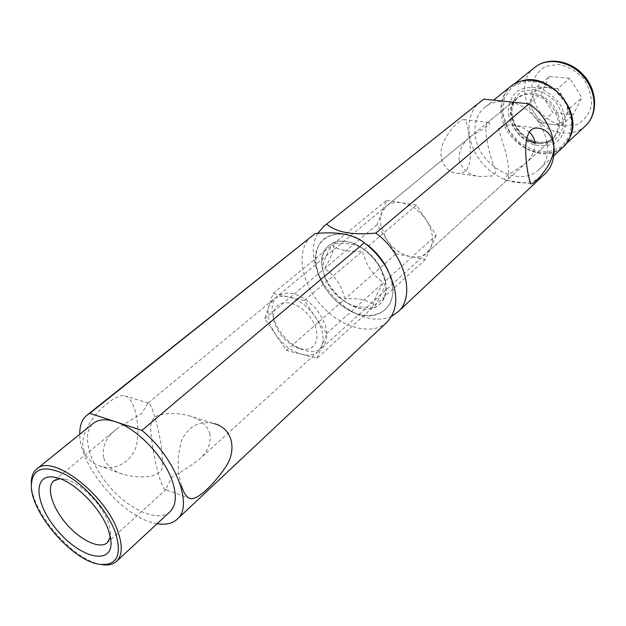 <?xml version="1.0" encoding="UTF-8"?>
<svg xmlns="http://www.w3.org/2000/svg" width="626" height="626" viewBox="0 0 626 626"><rect width="100%" height="100%" fill="white"/><g stroke="black" fill="none" stroke-linecap="round" stroke-linejoin="round"><path stroke-width="0.47" stroke-dasharray="3.13 2.35" d="M317.703 233.373C312.045 243.678 311.873 256.136 317.171 270.722C324.409 288.609 336.365 302.413 353.025 312.139C367.517 319.878 380.397 321.248 391.665 316.247M480.635 101.295C464.007 114.441 465.509 143.972 482.748 163.613C499.72 183.488 528.727 189.201 544.127 174.631M363.103 241.902C335.739 223.521 309.346 239.828 316.427 267.834L318.689 275.463C324.722 290.362 334.675 301.857 348.549 309.964C377.541 327.523 404.028 304.079 388.222 271.019L392.158 283.476C397.823 313.563 368.127 325.41 342.281 305.973C316.122 287.569 306.56 248.24 326.756 237.09C336.96 231.831 349.073 233.435 363.103 241.902M534.901 142.744C535.034 151.046 531.615 158.198 524.635 164.208L507.866 174.944C504.133 178.285 503.554 180.077 506.129 180.304L507.271 179.952C510.033 179.153 508.828 161.868 504.251 147.376L498.499 128.846C500.761 125.607 505.432 124.386 512.498 125.192C518.899 125.787 524.447 128.009 529.126 131.875M506.121 101.467C497.787 100.716 490.721 102.625 484.923 107.21C477.075 113.995 473.835 123.306 475.204 135.122C478.037 165.702 519.783 188.895 538.884 169.544C560.935 151.883 537.992 103.141 506.121 101.467M511.137 86.044C503.312 92.804 500.002 101.983 501.207 113.58C503.617 143.604 544.542 165.898 563.588 146.633M322.578 269.102C326.615 289.157 348.471 309.244 366.359 309.119C384.458 309.518 392.064 288.5 380.139 267.631C376.281 260.846 371.265 255.064 365.115 250.267C341.874 231.495 316.232 244.085 322.578 269.102M344.856 298.946C341.866 285.808 335.106 275.706 324.565 268.632C331.271 257.458 334.307 249.164 333.681 243.725C347.461 242.512 357.642 244.461 364.238 249.571L365.74 250.666C371.108 254.492 375.631 259.532 379.309 265.8L385.131 281.113C385.287 286.074 381.86 294.228 374.849 305.558C368.323 300.073 358.33 297.874 344.856 298.946L396.062 253.866L376.938 224.828L386.633 200.273L333.681 243.725M376.938 224.828L324.565 268.632M386.633 200.273L401.462 202.683C411.337 204.647 419.639 210.5 426.369 220.242C432.503 230.258 433.959 239.335 430.735 247.489L425.398 259.446L410.617 256.637C401.016 254.469 392.979 248.718 386.516 239.375L380.788 225.509L380.326 220.618L381.735 212.668L386.422 206.118C390.397 202.926 395.405 201.783 401.462 202.683L416.525 205.132L436.173 235.29L385.131 281.113M416.525 205.132L364.238 249.571M436.173 235.29L430.735 247.489L426.885 252.865C422.62 256.55 417.198 257.81 410.617 256.637L396.062 253.866M425.398 259.446L374.849 305.558M502.795 113.22L507.921 128.706L518.586 141.836L532.812 150.162L547.961 152.071L561.146 147.055L569.691 135.92L571.749 120.755L566.733 104.612L555.598 90.88L540.692 82.452L525.159 81.028L512.178 86.74L504.259 98.266L502.795 113.22M508.429 113.838C510.871 127.281 520.66 139.332 533.454 144.645C542.186 146.758 550.043 145.874 557.023 141.977C562.743 136.405 565.654 129.112 565.755 120.098L561.577 106.725C556.013 98.329 548.822 92.202 540.011 88.352C531.028 86.427 523.133 87.585 516.317 91.826C510.894 97.656 508.265 104.996 508.429 113.838M459.061 159.74C462.105 169.849 469.203 175.476 480.361 176.618L493.139 175.875C496.082 173.308 496.254 169.81 493.656 165.374C490.581 157.259 488.147 147.736 486.347 136.812C485.471 128.377 485.823 123.674 487.404 122.696L488.343 122.414C490.526 122.539 489.845 124.05 486.292 126.937L470.877 136.351C462.716 142.728 458.772 150.53 459.061 159.74M534.948 143.26C541.834 144.536 547.64 143.127 552.375 139.042C560.802 129.277 560.262 117.837 550.755 104.745C539.15 93.462 527.914 91.286 517.037 98.219C511.919 102.719 509.744 108.814 510.511 116.506C512.068 126.429 517.295 134.214 526.192 139.856M468.733 134.66C471.613 152.141 472.716 175.554 456.557 173.222C445.876 172.173 437.284 158.683 442.598 144.52C447.543 130.936 460.243 119.261 463.733 119.597C466.104 120.09 467.771 125.114 468.733 134.66M547.226 87.319L543.673 87.35C539.784 87.859 536.662 89.549 534.307 92.413L531.466 98.446L531.114 100.888L531.443 106.005L532.757 110.286L536.944 116.945L541.811 121.201L547.453 123.909L554.55 124.707C558.423 124.3 561.585 122.696 564.026 119.902L567.031 113.924L567.438 111.467L567.328 107.148L565.888 101.897L561.632 95.074L558.173 91.819L552.555 88.618L547.226 87.319M549.299 76.482L541.107 93.689L552.93 112.578L573.15 114.722L581.812 97.656L569.785 78.297L549.299 76.482L536.991 86.724L528.829 104.041L541.107 93.689M528.829 104.041L540.856 123.165L552.93 112.578M540.856 123.165L561.232 125.45L569.863 108.275L557.641 88.673L569.785 78.297M557.641 88.673L536.991 86.724M569.863 108.275L581.812 97.656M561.232 125.45L573.15 114.722M522.577 80.676L511.912 85.848C488.554 103.008 509.321 150.232 540.535 152.736C549.769 153.793 557.555 151.515 563.885 145.889L570.536 136.077M305.629 350.709C312.491 352.368 318.008 351.405 322.179 347.821C330.168 337.883 327.977 324.706 315.614 308.305C301.145 293.711 288.422 289.658 277.443 296.145C272.208 300.895 270.815 308.015 273.257 317.499C277.967 331.741 287.029 342.203 300.441 348.901L305.629 350.709M300.339 348.698C318.837 353.972 323.446 329.839 306.364 312.757C289.635 295.292 268.249 302.108 274.282 321.96C278.077 333.423 285.378 341.851 296.176 347.25L300.339 348.698M386.985 322.194C371.711 336.631 340.231 327.515 320.309 304.236C300.12 281.191 295.605 248.725 312.084 235.681M157.157 523.672C124.738 519.244 79.502 466.996 79.768 434.28M83.9 451.158C75.378 426.948 114.699 391.915 124.715 395.804C133.002 397.353 139.246 418.176 137.493 438.067C136.859 458.349 117.774 472.325 99.878 465.987C92.069 463.436 86.748 458.49 83.9 451.158M103.838 458.224C107.069 465.963 113.361 471.292 122.719 474.211C132.078 476.957 141.742 477.591 151.703 476.12C158.589 474.211 162.298 470.603 162.815 465.298L161.727 449.28C159.043 428.88 151.343 401.822 148.393 403.167L147.564 403.434C147.431 404.451 145.396 407.839 141.46 413.598L116.577 429.037C105.864 437.386 101.615 447.113 103.838 458.224M169.959 511.802C158.323 522.679 129.84 510.284 109.573 486.668C89.103 463.232 80.918 433.27 93.352 423.309M101.537 564.582L101.193 564.527C73.375 560.63 31.19 511.904 31.323 483.812L31.316 483.46M385.538 282.107C390.28 305.011 369.426 316.435 348.846 303.97C337.704 297.327 329.636 288.015 324.659 276.035C317.038 257.004 325.825 239.703 343.588 241.182C361.249 242.278 382.204 262.662 385.538 282.107M317.069 358.268L326.655 333.603L315.504 317.092C307.89 306.364 298.907 299.651 288.57 296.943L273.092 293.438L268.89 306.177C266.551 314.643 268.797 324.104 275.628 334.558L286.426 350.404L317.069 358.268L373.221 307.045C372.893 302.436 376.312 294.283 383.48 282.592C372.877 275.448 365.905 264.915 362.548 251.01C348.4 252.176 338.204 250.212 331.968 245.126C325.121 256.66 322.093 264.962 322.875 270.049L325.403 278.304C329.26 287.944 335.2 295.308 343.204 300.402L348.846 303.97M373.221 307.045C362.149 307.976 353.385 306.63 346.914 303.015M304.314 300.503L288.57 296.943C282.256 295.597 277.154 296.481 273.272 299.588L268.89 306.177L264.782 318.642L275.628 334.558C282.913 344.793 291.575 351.374 301.615 354.3C308.493 355.983 314.009 355.036 318.172 351.452L321.811 346.068C323.266 342.242 323.454 337.743 322.367 332.57L320.723 327.046L317.538 320.355L304.314 300.503L362.548 251.01M326.655 333.603L383.48 282.592M264.782 318.642L322.875 270.049M273.092 293.438L331.968 245.126M286.426 350.404L343.204 300.402M209.765 433.145C211.439 443.161 207.769 452.035 198.755 459.758C190.515 466.041 181.603 471.832 172.017 477.129C168.3 483.89 166.359 487.944 166.187 489.297L165.366 489.571C163.996 489.563 162.071 485.698 159.575 477.974C154.638 460.869 151.695 444.601 150.725 429.162C150.483 423.317 151.656 417.37 159.458 414.921C169.435 412.87 179.161 413.121 188.629 415.672C199.42 418.551 206.463 424.373 209.765 433.145M59.955 478.718L65.182 479.281C80.355 482.341 102.797 505.057 108.674 523.438L110.528 531.662L110.34 536.92M188.629 415.672L214.241 423.638C199.639 420.257 188.747 425.868 181.571 440.469C177.166 456.19 177.142 471.276 181.501 485.745M564.19 126.084L576.859 124.543C584.285 120.497 589.16 114.143 591.476 105.473C591.789 96.075 589.05 87.045 583.252 78.383C575.967 70.887 567.633 66.239 558.243 64.439L545.496 66.473C538.258 70.879 533.665 77.413 531.724 86.052C531.685 95.246 534.471 103.979 540.097 112.257C547.061 119.488 555.09 124.097 564.19 126.084M534.737 67.412C511.489 84.51 531.505 130.803 562.297 132.931C571.397 133.87 579.097 131.538 585.404 125.943M539.565 143.73L550.645 142.478C557.101 138.988 561.295 133.44 563.212 125.842C563.384 117.602 560.888 109.652 555.731 102.007C549.292 95.355 541.96 91.193 533.735 89.502L522.593 91.138C516.293 94.917 512.318 100.606 510.691 108.181C510.73 116.264 513.265 123.979 518.281 131.335C524.463 137.767 531.56 141.899 539.565 143.73M538.063 142.438C544.205 143.111 549.393 141.601 553.619 137.916C562.046 128.15 561.506 116.726 552.015 103.65C540.434 92.382 529.205 90.214 518.328 97.155C502.678 108.814 516.888 140.858 538.063 142.438M348.549 309.964L353.025 312.139M318.689 275.463L317.171 270.722M506.137 180.304L531.02 183.856M512.498 125.192L538.36 128.158M538.884 169.544L553.791 155.718M484.923 107.21L493.632 100.176M365.74 250.666L365.115 250.267M379.309 265.792L380.139 267.631M426.885 252.865L507.271 179.952M524.635 164.208L552.375 139.042M386.422 206.118L470.877 136.351M487.404 122.696L517.037 98.219M456.557 173.222L480.361 176.618M463.733 119.597L488.343 122.422M563.885 145.889L566.405 143.55M511.912 85.848L514.588 83.688M322.179 347.821L553.619 137.916C549.761 141.382 544.777 142.806 538.665 142.196C525.793 140.873 512.663 126.921 511.998 113.439C511.379 107.422 513.492 101.991 518.328 97.155L277.443 296.145M296.176 347.25L300.441 348.901M274.282 321.96L273.257 317.499M148.393 403.167L124.715 395.804M122.719 474.211L99.878 465.987M325.403 278.304L324.659 276.035M99.19 564.261L101.193 564.527M31.3 485.831L31.323 483.812M273.272 299.588L147.564 403.434M116.577 429.037L53.836 480.862M318.172 351.452L198.755 459.758M166.187 489.297L107.343 542.664M190.155 498.499L165.366 489.571M65.182 479.281L56.129 477.568M110.528 531.662L110.927 540.872"/><path stroke-width="0.94" d="M326.866 224.241C336.35 232.348 352.665 235.306 375.803 233.115L529.064 103.83L483.702 99.151L323.798 226.338L317.703 233.373M391.665 316.247L397.901 311.944C416.126 296.763 404.865 253.984 375.803 233.115M483.702 99.151L323.798 226.338M397.901 311.944L544.127 174.631C562.289 159.161 554.73 120.834 529.064 103.83M553.728 145.044C551.741 134.95 546.623 129.324 538.36 128.158C516.309 124.551 529.408 185.726 531.177 183.88C534.095 184.412 555.724 163.206 553.728 145.044M367.102 244.696L368.651 245.901C375.209 251.214 380.647 257.497 384.967 264.751L388.222 271.019C383.425 260.627 376.382 251.848 367.102 244.696M529.126 131.875C532.382 134.723 534.299 138.346 534.901 142.744M553.791 155.718L563.588 146.633C575.92 135.482 575.012 111.882 561.006 95.872C547.155 79.705 523.939 75.433 511.137 86.044L493.632 100.176M526.192 139.856L534.948 143.26M570.536 136.077C582.329 110.755 549.323 72.632 522.577 80.676M364.309 242.81C353.972 234.351 337.586 231.276 315.152 233.584L89.823 413.309L141.883 430.43L364.309 242.81L366.202 244.289C374.246 250.807 380.913 258.515 386.211 267.404C398.652 290.863 398.911 309.127 386.985 322.194L177.15 519.251C172.314 523.618 165.647 525.097 157.157 523.672M79.768 434.28C79.58 425.672 81.998 419.287 87.014 415.124L315.152 233.584M141.883 430.43C175.53 457.739 193.841 506.058 177.15 519.251M87.014 415.124L89.823 413.309M31.316 483.46C31.19 476.949 32.975 472.153 36.676 469.062L93.352 423.309C98.54 419.256 105.896 418.724 115.434 421.728C137.736 428.466 166.062 458.803 173.089 483.608C176.837 496.684 175.789 506.082 169.959 511.802L116.553 561.342C112.97 564.558 107.969 565.638 101.537 564.582M36.676 469.062C52.005 452.989 106.96 495.26 118.455 533.188C122.735 546.49 122.101 555.872 116.553 561.342M115.849 533.837C122.047 556.013 116.491 566.154 99.19 564.261C72.201 560.489 31.159 513.085 31.3 485.831C32.184 467.982 43.687 464.296 65.808 474.774C86.294 485.964 108.642 512.358 115.849 533.837M108.689 530.973L110.927 540.872C113.361 565.747 81.396 558.815 58.069 531.255C34.133 504.22 31.856 471.597 56.129 477.568C74.33 481.214 101.584 508.813 108.689 530.973M110.34 536.92L107.343 542.664C99.902 549.526 80.66 540.481 66.481 523.978C52.177 507.576 45.98 487.247 53.836 480.862L59.955 478.718M181.501 485.745C183.801 493.272 186.681 497.529 190.155 498.499C196.775 500.745 213.317 485.087 225.305 467.497C237.442 449.984 232.504 428.239 214.241 423.638M585.404 125.943C597.58 114.934 596.922 91.944 583.401 76.482C570.036 60.878 547.374 56.935 534.737 67.412C547.953 56.512 570.865 60.299 584.152 75.832C597.619 91.208 598.08 114.417 585.404 125.943L566.405 143.55M514.588 83.688L534.737 67.412M368.651 245.901L366.202 244.289M384.967 264.751L386.211 267.404"/></g></svg>
